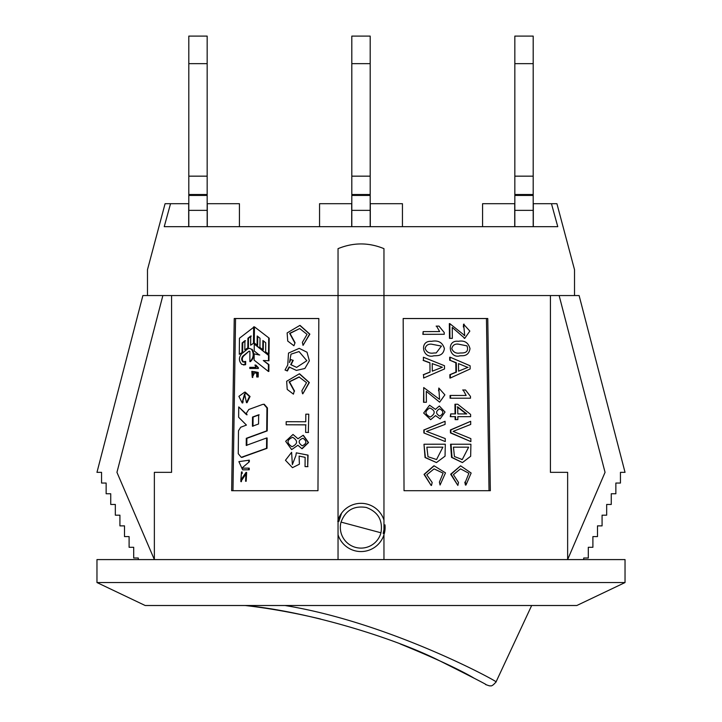 <?xml version="1.0" encoding="UTF-8"?>
<svg xmlns="http://www.w3.org/2000/svg" width="722" height="722" viewBox="0 0 722 722"><rect width="100%" height="100%" fill="white"/><g stroke="black" fill="none" stroke-linecap="round" stroke-linejoin="round"><path stroke-width="1.08" d="M514.831 63.653L533.197 63.653L533.197 36.1L514.831 36.1L514.831 226.663M533.197 63.653L533.197 176.159L514.831 176.159M533.197 176.159L533.197 194.525L514.831 194.525M533.197 194.525L533.197 226.663M351.813 63.653L370.187 63.653L370.187 36.1L351.813 36.1L351.813 226.663M370.187 63.653L370.187 176.159L351.813 176.159M370.187 176.159L370.187 194.525L351.813 194.525M370.187 194.525L370.187 226.663M383.96 559.586L383.96 295.551L574.522 295.551L574.522 291.219M559.135 295.551L605.054 472.341L567.636 559.586L567.636 472.341L550.417 472.341L550.417 295.551M403.174 318.51L404.031 490.707L490.346 490.707L487.765 318.51L403.174 318.51L487.106 318.51L486.447 318.537L489.029 490.707M162.865 295.551L116.946 472.341L154.364 559.586L154.364 472.341L171.583 472.341L171.583 295.551L338.04 295.551L338.04 559.586M318.826 318.51L234.235 318.51L231.654 490.707L317.969 490.707L318.826 318.51L234.894 318.51L235.552 318.537L232.971 490.707M188.686 226.663L188.686 203.703L170.536 203.703L164.237 226.663L557.763 226.663L551.464 203.703L533.314 203.703L533.314 226.663M170.536 203.703L165.076 203.703L147.478 269.721M574.522 269.721L556.924 203.703L551.464 203.703M96.965 582.546L145.176 605.505L576.824 605.505L625.035 582.546L625.035 559.586L96.965 559.586L96.965 582.546L625.035 582.546M383.174 533.387L384.97 524.84A24.106 24.106 0 0 1 384.284 533.684L383.174 533.387L384.284 533.684M383.96 534.794A24.106 24.106 0 0 1 338.04 534.794M138.29 559.586L138.29 558.007L133.696 558.007L133.696 547.294L129.103 547.294L129.103 536.59L124.509 536.59L124.509 525.878L119.924 525.878L119.924 515.174L115.33 515.174L115.33 504.461L110.737 504.461L110.737 493.758L106.143 493.758L106.143 483.045L101.549 483.045L101.549 472.341L96.965 472.341L142.884 295.551L147.478 295.551L147.478 269.721L147.478 295.551L171.583 295.551M338.04 295.551L338.04 248.657C353.392 242.366 368.698 242.366 383.96 248.657L383.96 295.551L338.04 295.551L338.04 248.657M574.522 295.551L574.522 269.721L574.522 295.551L579.116 295.551L625.035 472.341L620.451 472.341L620.451 483.045L615.857 483.045L615.857 493.758L611.263 493.758L611.263 504.461L606.67 504.461L606.67 515.174L602.076 515.174L602.076 525.878L597.491 525.878L597.491 536.59L592.897 536.59L592.897 547.294L588.304 547.294L588.304 558.007L583.71 558.007L583.71 559.586M338.04 520.093A24.106 24.106 0 0 1 383.96 520.093M383.96 248.657L383.96 295.551M482.576 226.663L482.576 203.703L514.714 203.703L514.714 226.663M402.443 226.663L402.443 203.703L370.296 203.703L370.296 226.663M319.557 226.663L319.557 203.703L351.704 203.703L351.704 226.663M239.424 226.663L239.424 203.703L207.286 203.703L207.286 226.663M248.684 468.127L249.261 468.154L249.243 469.778L242.646 469.805L238.892 461.629L249.343 460.167L249.325 461.791L241.816 468.181L248.684 468.127L248.666 469.751M249.243 469.778L243.314 469.832M245.173 393.86L242.159 402.921L238.892 396.351L244.677 392.136L249.478 396.477L246.464 402.686L244.577 393.833L242.529 401.297M243.143 401.324L242.772 402.948L242.159 402.921M245.272 392.163L250.056 396.513L247.05 402.714L246.464 402.686M258.404 368.473L249.785 368.464L249.803 367.345L256.084 367.327L254.911 365.079L255.868 365.07L257.871 367.715M258.413 367.742L255.868 365.07M249.785 368.464L257.862 368.437M245.525 340.694L242.754 342.941L242.664 352.119L239.289 354.312L239.451 338.239L254.198 326.876L254.036 342.95L250.642 345.197L250.733 336.01L247.917 338.257L248.503 338.284L248.413 347.472L244.821 349.845L248.413 347.472M254.036 342.95L250.642 345.197M251.31 336.046L248.503 338.284M247.917 338.257L247.817 347.435M244.821 349.845L244.92 340.667L242.141 342.914L242.754 342.941M242.664 352.119L239.289 354.312M242.141 342.914L242.041 352.092M259.929 347.435L260.028 338.248L257.194 335.992L257.095 345.17L254.279 342.914L254.451 326.849L269.189 338.176L269.017 354.249L265.651 351.957L265.741 342.769L262.88 340.513L262.781 349.692L259.929 347.435M257.727 336.425L257.637 345.206L257.095 345.17M269.189 338.176L254.451 326.849M268.701 338.149L268.539 354.213M263.386 340.91L263.295 349.719L262.781 349.692M297.906 445.257L291.643 449.598L285.668 441.304L292.997 434.473L297.969 438.768L303.105 435.303L308.267 442.55L301.868 448.669L297.906 445.257M299.603 328.591L290.009 333.42L295.054 342.724L293.926 345.757L287.735 341.064L287.13 332.923L299.82 325.432L309.585 334.115L303.041 345.369L302.383 342.345L307.058 334.367L299.693 328.573L289.648 333.347L294.711 342.688M295.054 342.724L293.926 345.757M300.126 325.46L309.855 334.151L303.041 345.369M287.031 370.909L289.089 366.975L296.381 370.413L304.874 368.491L309.359 360.801L307.03 352.237L299.206 348.347L288.511 353.076L287.744 365.043L285.046 370.007L287.419 370.946L289.468 367.002M299.63 373.852L309.341 382.534L302.843 393.797L309.07 382.498L299.323 373.825L286.652 381.27L287.221 389.42L293.43 394.149L294.215 391.08L289.134 381.803L299.034 376.947L306.534 382.66L301.886 390.737L302.545 393.761M293.43 394.149L294.215 391.08M294.558 391.116L289.504 381.839L299.377 376.983M308.511 414.184L305.821 414.175L305.749 421.756L286.183 421.702L286.156 424.78L305.713 424.834L305.632 432.415L308.321 432.424L308.781 414.22L308.321 432.424M308.592 432.451L305.632 432.415M306.002 424.87L286.156 424.78M291.778 455.302L291.607 452.306L285.461 460.275L292.473 467.666L299.395 464.21L299.098 456.087L305.135 457.342L305.045 466.62L307.68 466.629L307.798 455.113L296.291 452.829L295.912 455.483L292.365 464.616L291.607 452.306M307.68 466.629L308.068 455.14L296.291 452.829M307.951 466.656L305.045 466.62M268.53 355.368L254.83 344.096L254.27 344.06L254.198 350.946L259.243 354.98L254.171 353.879L254.108 360.125L268.367 371.433L268.431 364.547L263.286 360.504L268.476 360.756L268.53 355.368L254.27 344.06M268.476 360.756L268.954 360.783L269.008 355.395M268.367 371.433L268.846 371.46L268.918 364.574L263.286 360.504M263.801 360.531L268.954 360.783M268.918 364.574L268.431 364.547M254.171 353.879L259.767 355.007M251.554 349.258L249.532 348.392L247.827 348.807L241.581 353.834C238.657 357.48 238.72 361 241.771 364.384L245.038 364.664L245.065 361.424L243.007 362.02C241.292 360.116 241.256 358.139 242.908 356.09L248.982 351.208L249.902 351.307L249.857 361.605C253.612 358.013 254.18 353.897 251.554 349.258L249.532 348.392M252.122 349.295C254.74 353.924 254.18 358.04 250.435 361.632L249.857 361.605M244.424 361.948L243.621 362.047C241.906 360.143 241.87 358.175 243.522 356.117L248.982 351.208L249.902 351.307M245.038 364.664L245.633 364.691L245.67 361.451L245.065 361.424M243.476 364.98L245.633 364.691M251.915 372.525L252.483 372.552L252.42 371.361L251.852 371.334L252.294 377.425L254.568 372.814L256.743 373.292L256.707 376.974L257.646 376.974L257.7 372.399L253.557 371.523L252.14 376.216L251.852 371.334M257.646 376.974L258.187 377.001L258.232 372.426L253.557 371.523M258.232 372.426L257.7 372.399M258.187 377.001L256.707 376.974M262.655 404.419L248.792 409.491L246.554 412.993L246.536 414.753L238.738 406.919L238.63 417.253L246.428 425.077L240.697 427.243L238.495 430.754L238.251 453.705L241.274 457.324L266.535 448.299L266.644 437.974L246.22 445.42L246.292 438.308L266.716 430.863L266.95 407.912L263.774 404.275L262.655 404.419M266.716 430.863L267.203 430.89L267.438 407.939L264.279 404.311M246.807 445.447L246.879 438.335L246.292 438.308M246.879 438.335L267.203 430.89M266.535 448.299L267.023 448.326L267.131 438.001L266.644 437.974M241.888 457.351L267.023 448.326M247.123 414.78L238.738 406.919M241.599 473.488L242.213 473.515L242.114 471.98L241.5 471.944L240.85 481.556L245.994 473.948L245.579 481.24L246.031 472.414L240.832 480.031L241.5 471.944M246.626 472.441L246.175 481.267L245.579 481.24M318.826 318.537L235.552 318.537M303.393 435.33L308.538 442.568L302.193 448.696M253.639 326.849L253.476 342.914M248.765 460.14L248.747 461.755M302.356 445.763L302.067 445.736C297.933 442.658 298.222 440.158 302.951 438.245C307.021 441.079 306.823 443.588 302.356 445.763M292.175 446.683L291.832 446.656C286.49 442.965 286.778 439.842 292.69 437.288C298.005 440.7 297.834 443.822 292.175 446.683M290.767 359.52L289.486 362.543L291.011 354.159L299.043 351.56L306.841 360.711L296.607 367.381L290.731 364.628L292.888 360.278L290.767 359.52L292.888 360.278M252.438 426.224L252.538 417.045L258.647 414.807L258.557 423.985L252.438 426.224M252.998 426.251L253.097 417.072L252.538 417.045M253.097 417.072L259.18 414.834M296.607 367.372L290.731 364.628M291.101 364.664L293.24 360.314M462.396 462.576L451.539 457.387L450.555 444.229L470.906 444.238L470.663 456.277L462.459 462.567L452.026 457.405L451.024 444.201M436.476 462.558L425.059 457.54L423.976 444.265L425.393 457.513L436.485 462.558L445.05 456.16L445.303 444.201L424.301 444.238M435.528 415.601L430.664 419.699L423.661 413.029L429.581 405.204L435.456 409.365L439.337 406.008L445.032 412.063L440.122 418.886L435.528 415.601M450.708 413.914L450.275 416.657L455.564 416.63L455.6 419.626L455.113 419.653L457.865 419.626L457.838 416.63L470.627 416.666L470.609 414.437L457.712 404.221L455.438 404.221L455.537 413.914L450.708 413.914L450.745 416.63M455.438 404.221L454.95 404.248L455.05 413.95M457.838 416.666L470.627 416.666M457.865 419.626L455.6 419.626M455.564 416.63L455.077 416.657L455.113 419.653M455.077 416.657L450.275 416.657M450.528 395.448L450.059 395.475L450.086 398.192L470.5 398.201L470.482 396.441L465.519 389.997L463.181 389.988L466.15 395.466L450.528 395.448L450.555 398.165M462.658 390.015L463.181 389.988M450.086 398.192L470.5 398.201M423.724 387.543L423.543 402.289L426.404 402.253L426.296 391.333L439.635 402.181L444.878 394.853L438.823 388.03L439.545 399.383L423.724 387.543L423.868 402.262M438.823 388.03L438.588 390.819M423.543 402.289L426.404 402.253M429.924 362.787L430.023 372.128L423.588 374.691L423.624 378.039L444.535 368.933L444.499 365.738L423.408 357.237L423.444 360.368L429.924 362.787L430.023 372.128M423.408 357.237L423.444 360.368M423.119 360.395L429.572 362.814M423.588 374.691L423.624 378.039M456.313 362.769L455.817 362.805L455.916 372.146L456.412 372.119L450.311 374.646L450.347 378.003L470.139 368.978L470.103 365.774L450.131 357.2L450.167 360.332L456.313 362.769L456.412 372.119M450.167 360.332L455.817 362.805M450.131 357.2L449.671 357.237L449.707 360.359M450.347 378.003L449.887 378.03L449.851 374.682L450.311 374.646M455.916 372.146L449.851 374.682M436.512 326.109L439.644 331.569L423.146 331.606L423.173 334.322L444.247 334.277L444.229 332.526L438.985 326.109L436.124 326.136M423.146 331.606L422.848 334.349L444.247 334.277M486.447 318.537L403.174 318.537M449.481 338.383L449.328 323.655L449.797 323.627L464.724 335.54L463.876 326.967L463.343 326.994L463.56 324.187L469.841 331.082L464.769 338.32L452.234 327.418L452.342 338.356L449.481 338.383L452.342 338.356M463.876 326.967L464.102 324.16M449.941 338.356L449.797 323.627M445.068 421.278L423.832 429.978L423.859 432.947L445.275 441.575L445.239 438.579L426.531 431.404L445.095 424.41L445.068 421.278L424.157 429.951L424.184 432.911M445.275 441.575L423.859 432.947M450.88 429.915L450.411 429.942L450.447 432.911L470.879 441.611L470.852 438.615L453.127 431.377L470.708 424.446L470.672 421.314L450.88 429.915L450.907 432.875L470.879 441.611M450.411 429.942L470.672 421.314M450.907 432.875L450.447 432.911M465.347 482.125L464.815 482.152L465.437 485.067L465.979 485.031L471.15 473.036L460.618 465.816L451.115 474.21L457.856 485.419L458.506 482.467L453.407 474.652L460.519 468.858L468.903 473.289L465.347 482.125L465.979 485.031M460.618 465.816L450.654 474.228L457.856 485.419M431.494 485.428L432.18 482.476L426.774 474.814L434.048 468.885L443.1 473.127L439.4 482.106L440.068 485.013L445.501 472.883L434.166 465.834L424.365 474.354L431.133 485.455L424.04 474.39L433.805 465.861M439.4 482.106L440.068 485.013M433.85 355.802L436.133 355.702C440.907 355.693 443.651 353.329 444.391 348.609C442.595 342.463 438.308 340.035 431.53 341.344C418.922 340.215 422.424 359.213 433.85 355.802M433.471 355.829L435.736 355.738M460.067 355.802L461.737 355.738C466.466 355.892 469.219 353.527 469.995 348.627C468.397 342.625 464.508 340.179 458.317 341.307C446.133 339.593 448.759 359.15 460.067 355.802M459.553 355.829L461.728 355.756M429.662 372.164L423.263 374.718M426.864 447.18L428.002 456.719L436.557 459.535L442.893 447.153L426.864 447.207L442.893 447.153M439.671 416.071C435.646 413.724 435.61 411.305 439.536 408.814C443.777 410.953 443.913 413.372 439.942 416.062L439.671 416.071M430.077 417C424.707 414.184 424.608 411.17 429.77 407.966C435.402 410.529 435.628 413.535 430.465 416.982L430.077 417M457.739 406.91L466.782 413.941L457.811 413.923L457.739 406.91M432.216 363.608L442.36 367.254L432.288 371.18L432.216 363.608M468.091 367.281L458.551 371.171L458.479 363.599L467.531 367.317M457.234 406.937L466.231 413.968M460.113 353.004C456.105 353.735 453.326 352.282 451.764 348.645C452.577 345.342 454.68 343.816 458.064 344.078L467.008 345.883C468.569 350.567 466.827 352.932 461.782 352.986L460.113 353.004M433.778 353.004C429.5 353.735 426.612 352.228 425.132 348.509C425.944 345.477 427.975 344.015 431.224 344.123L441.449 346.1L436.196 352.959L433.778 353.004M468.632 447.18L462.261 459.562L454.427 456.53L453.452 447.153L468.632 447.18L453.452 447.18M207.169 226.663L207.169 36.1L188.803 36.1L188.803 63.653L207.169 63.653M188.803 226.663L188.803 194.525L207.169 194.525M188.803 194.525L188.803 176.159L207.169 176.159M188.803 176.159L188.803 63.653M380.963 532.791C382.994 520.363 378.12 511.934 366.352 507.485C353.924 505.445 345.486 510.319 341.037 522.096A20.667 20.667 0 0 0 355.648 547.402A20.667 20.667 0 0 0 380.963 532.791L341.037 522.096M338.826 521.501L337.715 521.203L338.826 521.501L341.551 513.198M284.928 605.505C390.828 622.653 500.734 683.192 496.032 681.92M245.065 605.505C262.501 607.464 281.399 610.559 301.778 614.774M400.205 643.943C434.175 657.823 458.587 669.104 473.433 677.787M531.672 605.505L496.041 681.92C491.131 687.741 490.527 685.295 489.57 685.9L485.626 684.564C489.606 686.071 473.894 677.958 438.471 660.215C390.71 636.425 304.503 610.956 245.119 605.505M533.197 210.364L514.831 210.364M370.187 210.364L351.813 210.364M243.522 356.117L242.908 356.09M266.95 407.912L267.438 407.939M242.926 457.207L242.312 457.179M188.803 210.364L207.169 210.364M533.197 195.445L514.831 195.445M370.187 195.445L351.813 195.445M242.412 468.199L241.798 468.172M243.269 469.832L242.655 469.805M245.272 392.154L244.677 392.127M263.819 404.248L264.324 404.284M241.238 457.351L241.852 457.378M246.031 472.396L246.626 472.423M241.464 481.646L240.85 481.61M246.59 473.984L246.003 473.948M252.817 377.453L252.249 377.416M464.228 338.356L464.769 338.329M464.724 335.531L464.183 335.559M458.073 344.114L457.567 344.141M461.782 352.959L461.25 352.995M462.261 459.553L461.737 459.58M188.803 195.445L207.169 195.445M259.045 607.292C278.403 609.955 298.944 613.862 320.649 619.034"/></g></svg>
